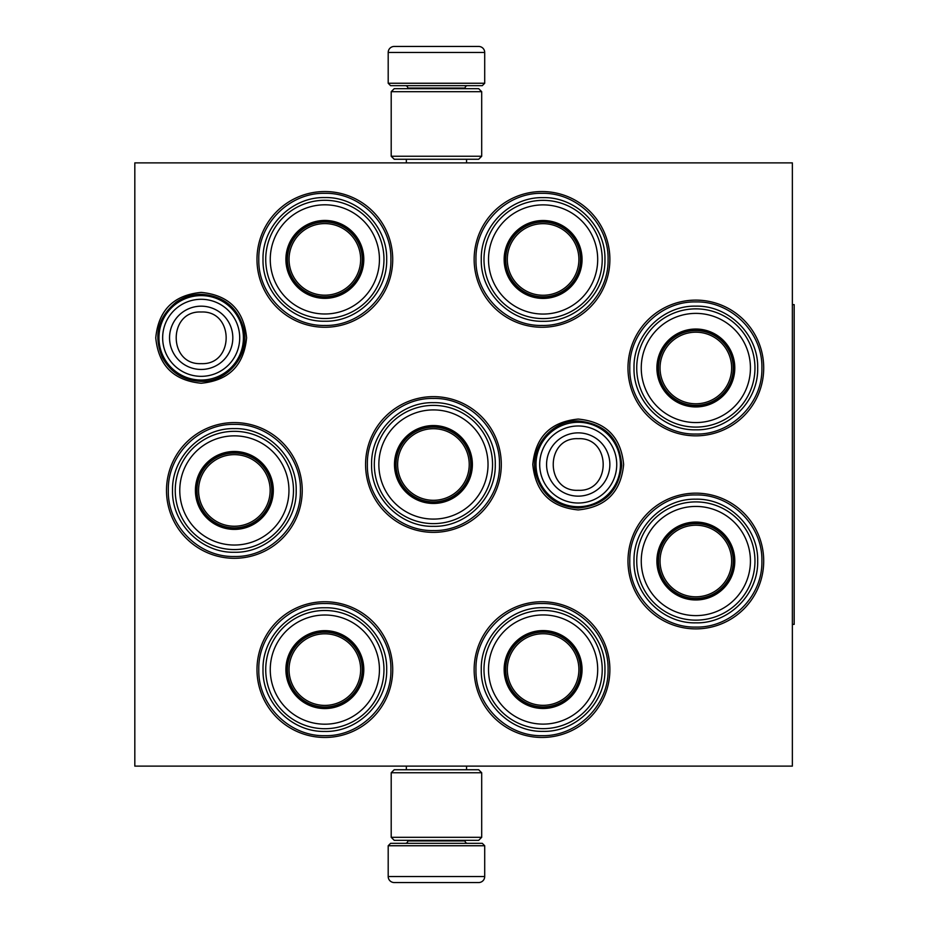 <?xml version="1.0" encoding="UTF-8"?>
<svg xmlns="http://www.w3.org/2000/svg" width="929" height="929" viewBox="0 0 929 929"><rect width="100%" height="100%" fill="white"/><g stroke="black" fill="none" stroke-linecap="round" stroke-linejoin="round"><path stroke-width="1.39" d="M246.603 337.819C243.921 365.411 228.778 380.553 201.187 383.247C173.595 380.553 158.453 365.411 155.758 337.819C158.453 310.228 173.595 295.085 201.187 292.391C228.778 295.085 243.921 310.228 246.603 337.819M623.638 464.5C620.944 492.091 605.801 507.234 578.21 509.928C550.618 507.234 535.476 492.091 532.793 464.5C535.476 436.909 550.618 421.766 578.21 419.072C605.801 421.766 620.944 436.909 623.638 464.5M627.981 561.023A67.863 67.863 0 0 1 695.844 493.16A67.863 67.863 0 0 1 763.708 561.023A67.863 67.863 0 0 1 695.844 628.887A67.863 67.863 0 0 1 627.981 561.023M627.981 367.977A67.863 67.863 0 0 1 695.844 300.113A67.863 67.863 0 0 1 763.708 367.977A67.863 67.863 0 0 1 695.844 435.84A67.863 67.863 0 0 1 627.981 367.977M474.15 259.4A67.863 67.863 0 0 1 542.013 191.537A67.863 67.863 0 0 1 609.877 259.4A67.863 67.863 0 0 1 542.013 327.263A67.863 67.863 0 0 1 474.15 259.4M474.15 669.6A67.863 67.863 0 0 1 542.013 601.737A67.863 67.863 0 0 1 609.877 669.6A67.863 67.863 0 0 1 542.013 737.463A67.863 67.863 0 0 1 474.15 669.6M256.985 259.4A67.863 67.863 0 0 1 324.848 191.537A67.863 67.863 0 0 1 392.712 259.4A67.863 67.863 0 0 1 324.848 327.263A67.863 67.863 0 0 1 256.985 259.4M256.985 669.6A67.863 67.863 0 0 1 324.848 601.737A67.863 67.863 0 0 1 392.712 669.6A67.863 67.863 0 0 1 324.848 737.463A67.863 67.863 0 0 1 256.985 669.6M166.5 490.442A67.863 67.863 0 0 1 234.363 422.579A67.863 67.863 0 0 1 302.227 490.442A67.863 67.863 0 0 1 234.363 558.306A67.863 67.863 0 0 1 166.5 490.442M365.573 464.5A67.863 67.863 0 0 1 433.437 396.637A67.863 67.863 0 0 1 501.3 464.5A67.863 67.863 0 0 1 433.437 532.363A67.863 67.863 0 0 1 365.573 464.5M792.367 766.123L134.821 766.123L134.821 162.877L792.367 162.877L792.367 766.123M168.312 490.442C167.406 455.14 199.061 423.485 234.363 424.379C269.654 423.485 301.321 455.14 300.415 490.442C301.321 525.733 269.654 557.4 234.363 556.494C199.061 557.4 167.406 525.733 168.312 490.442M258.796 669.6C257.89 634.31 289.546 602.642 324.848 603.548C360.15 602.642 391.806 634.31 390.9 669.6C391.806 704.902 360.15 736.569 324.848 735.663C289.546 736.569 257.89 704.902 258.796 669.6M499.488 464.5C500.394 499.802 468.727 531.458 433.437 530.552C398.135 531.458 366.467 499.802 367.373 464.5C366.467 429.198 398.135 397.542 433.437 398.448C468.727 397.542 500.394 429.198 499.488 464.5M475.962 259.4C475.056 224.098 506.723 192.431 542.013 193.337C577.315 192.431 608.983 224.098 608.077 259.4C608.983 294.69 577.315 326.358 542.013 325.452C506.723 326.358 475.056 294.69 475.962 259.4M258.796 259.4C257.89 224.098 289.546 192.431 324.848 193.337C360.15 192.431 391.806 224.098 390.9 259.4C391.806 294.69 360.15 326.358 324.848 325.452C289.546 326.358 257.89 294.69 258.796 259.4M629.792 367.977C628.887 332.687 660.542 301.019 695.844 301.925C731.146 301.019 762.802 332.687 761.896 367.977C762.802 403.279 731.146 434.946 695.844 434.04C660.542 434.946 628.887 403.279 629.792 367.977M608.077 669.6C608.983 704.902 577.315 736.569 542.013 735.663C506.723 736.569 475.056 704.902 475.962 669.6C475.056 634.31 506.723 602.642 542.013 603.548C577.315 602.642 608.983 634.31 608.077 669.6M629.792 561.023C628.887 525.721 660.542 494.054 695.844 494.96C731.146 494.054 762.802 525.721 761.896 561.023C762.802 596.313 731.146 627.981 695.844 627.075C660.542 627.981 628.887 596.313 629.792 561.023M578.21 422.277A42.223 42.223 0 0 1 620.444 464.5A42.223 42.223 0 0 1 578.21 506.723A42.223 42.223 0 0 1 535.987 464.5A42.223 42.223 0 0 1 578.21 422.277M578.21 425.981A38.519 38.519 0 0 1 616.74 464.5A38.519 38.519 0 0 1 578.21 503.019A38.519 38.519 0 0 1 539.691 464.5A38.519 38.519 0 0 1 578.21 425.981M201.187 295.596A42.223 42.223 0 0 1 243.41 337.819A42.223 42.223 0 0 1 201.187 380.042A42.223 42.223 0 0 1 158.952 337.819A42.223 42.223 0 0 1 201.187 295.596M201.187 299.289A38.519 38.519 0 0 1 239.705 337.819A38.519 38.519 0 0 1 201.187 376.338A38.519 38.519 0 0 1 162.656 337.819A38.519 38.519 0 0 1 201.187 299.289M484.706 83.25L388.194 83.25L390.598 85.665L482.29 85.665L484.706 83.25L484.706 52.477A6.027 6.027 -137.2 0 0 478.679 46.45L462.131 46.45M406.345 162.877L406.345 159.254M466.555 162.877L466.555 159.254M465.104 88.673L465.104 88.069L407.796 88.069L407.796 88.673M405.381 85.665A2.415 2.415 137.8 0 1 407.796 88.069M467.519 85.665A2.415 2.415 -137.8 0 0 465.104 88.069M388.194 83.25L388.194 52.477L484.706 52.477M410.769 46.45L394.221 46.45A6.027 6.027 137.2 0 0 388.194 52.477M459.901 46.45L457.567 46.45M415.333 46.45L412.999 46.45M394.221 46.45L478.679 46.45M388.194 845.75L484.706 845.75L482.29 843.335L390.598 843.335L388.194 845.75L388.194 876.523A6.027 6.027 42.8 0 0 394.221 882.55L410.769 882.55M466.555 766.123L466.555 769.746M406.345 766.123L406.345 769.746M407.796 840.327L407.796 840.931L465.104 840.931L465.104 840.327M467.519 843.335A2.415 2.415 -42.2 0 1 465.104 840.931M405.381 843.335A2.415 2.415 42.2 0 0 407.796 840.931M484.706 845.75L484.706 876.523L388.194 876.523M462.131 882.55L478.679 882.55A6.027 6.027 -42.8 0 0 484.706 876.523M412.999 882.55L415.333 882.55M457.567 882.55L459.901 882.55M478.679 882.55L394.221 882.55M481.698 91.692L391.202 91.692L394.221 88.673L478.679 88.673L481.698 91.692L481.698 156.246L391.202 156.246L394.221 159.254L478.679 159.254L481.698 156.246M481.698 837.308L478.679 840.327L394.221 840.327L391.202 837.308L481.698 837.308L481.698 772.754L391.202 772.754L394.221 769.746L478.679 769.746L481.698 772.754M391.202 772.754L391.202 837.308M324.848 221.09A38.31 38.31 0 0 1 363.158 259.4A38.31 38.31 0 0 1 324.848 297.698A38.31 38.31 0 0 1 286.538 259.4A38.31 38.31 0 0 1 324.848 221.09M324.848 220.44A38.948 38.948 0 0 0 285.9 259.4A38.948 38.948 0 0 0 324.848 298.348A38.948 38.948 0 0 0 363.796 259.4A38.948 38.948 0 0 0 324.848 220.44M324.848 313.99A54.59 54.59 0 0 0 379.438 259.4A54.59 54.59 0 0 0 324.848 204.81A54.59 54.59 0 0 0 270.258 259.4A54.59 54.59 0 0 0 324.848 313.99M324.848 200.281A59.119 59.119 0 0 0 265.729 259.4A59.119 59.119 0 0 0 324.848 318.519A59.119 59.119 0 0 0 383.967 259.4A59.119 59.119 0 0 0 324.848 200.281M386.685 259.4C387.532 292.438 357.886 322.073 324.848 321.225C291.811 322.073 262.164 292.438 263.012 259.4C262.164 226.351 291.811 196.716 324.848 197.563C357.886 196.716 387.532 226.351 386.685 259.4M360.649 259.4A35.801 35.801 0 0 1 324.848 295.19A35.801 35.801 0 0 1 289.047 259.4A35.801 35.801 0 0 1 324.848 223.599A35.801 35.801 0 0 1 360.649 259.4M362.252 259.4A37.404 37.404 0 0 1 324.848 296.792A37.404 37.404 0 0 1 287.444 259.4A37.404 37.404 0 0 1 324.848 221.996A37.404 37.404 0 0 1 362.252 259.4M234.363 452.133A38.31 38.31 0 0 1 272.673 490.442A38.31 38.31 0 0 1 234.363 528.74A38.31 38.31 0 0 1 196.054 490.442A38.31 38.31 0 0 1 234.363 452.133M234.363 451.482A38.948 38.948 0 0 0 195.404 490.442A38.948 38.948 0 0 0 234.363 529.391A38.948 38.948 0 0 0 273.312 490.442A38.948 38.948 0 0 0 234.363 451.482M234.363 545.033A54.59 54.59 0 0 0 288.954 490.442A54.59 54.59 0 0 0 234.363 435.852A54.59 54.59 0 0 0 179.773 490.442A54.59 54.59 0 0 0 234.363 545.033M234.363 431.323A59.119 59.119 0 0 0 175.244 490.442A59.119 59.119 0 0 0 234.363 549.562A59.119 59.119 0 0 0 293.483 490.442A59.119 59.119 0 0 0 234.363 431.323M296.188 490.442C297.036 523.48 267.401 553.115 234.363 552.267C201.326 553.115 171.679 523.48 172.527 490.442C171.679 457.393 201.326 427.758 234.363 428.606C267.401 427.758 297.036 457.393 296.188 490.442M270.153 490.442A35.801 35.801 0 0 1 234.363 526.232A35.801 35.801 0 0 1 198.562 490.442A35.801 35.801 0 0 1 234.363 454.641A35.801 35.801 0 0 1 270.153 490.442M271.767 490.442A37.404 37.404 0 0 1 234.363 527.846A37.404 37.404 0 0 1 196.96 490.442A37.404 37.404 0 0 1 234.363 453.038A37.404 37.404 0 0 1 271.767 490.442M324.848 631.302A38.31 38.31 0 0 1 363.158 669.6A38.31 38.31 0 0 1 324.848 707.91A38.31 38.31 0 0 1 286.538 669.6A38.31 38.31 0 0 1 324.848 631.302M324.848 630.652A38.948 38.948 0 0 0 285.9 669.6A38.948 38.948 0 0 0 324.848 708.56A38.948 38.948 0 0 0 363.796 669.6A38.948 38.948 0 0 0 324.848 630.652M324.848 724.19A54.59 54.59 0 0 0 379.438 669.6A54.59 54.59 0 0 0 324.848 615.01A54.59 54.59 0 0 0 270.258 669.6A54.59 54.59 0 0 0 324.848 724.19M324.848 610.481A59.119 59.119 0 0 0 265.729 669.6A59.119 59.119 0 0 0 324.848 728.719A59.119 59.119 0 0 0 383.967 669.6A59.119 59.119 0 0 0 324.848 610.481M386.685 669.6C387.532 702.649 357.886 732.284 324.848 731.437C291.811 732.284 262.164 702.649 263.012 669.6C262.164 636.562 291.811 606.927 324.848 607.775C357.886 606.927 387.532 636.562 386.685 669.6M360.649 669.6A35.801 35.801 0 0 1 324.848 705.401A35.801 35.801 0 0 1 289.047 669.6A35.801 35.801 0 0 1 324.848 633.81A35.801 35.801 0 0 1 360.649 669.6M362.252 669.6A37.404 37.404 0 0 1 324.848 707.004A37.404 37.404 0 0 1 287.444 669.6A37.404 37.404 0 0 1 324.848 632.208A37.404 37.404 0 0 1 362.252 669.6M543.105 221.16A38.31 38.31 0 0 1 581.415 259.47A38.31 38.31 0 0 1 543.105 297.768A38.31 38.31 0 0 1 504.795 259.47A38.31 38.31 0 0 1 543.105 221.16M543.105 220.51A38.948 38.948 0 0 0 504.145 259.47A38.948 38.948 0 0 0 543.105 298.418A38.948 38.948 0 0 0 582.053 259.47A38.948 38.948 0 0 0 543.105 220.51M543.105 314.06A54.59 54.59 0 0 0 597.695 259.47A54.59 54.59 0 0 0 543.105 204.879A54.59 54.59 0 0 0 488.515 259.47A54.59 54.59 0 0 0 543.105 314.06M543.105 200.35A59.119 59.119 0 0 0 483.986 259.47A59.119 59.119 0 0 0 543.105 318.577A59.119 59.119 0 0 0 602.224 259.47A59.119 59.119 0 0 0 543.105 200.35M604.942 259.47C605.778 292.507 576.143 322.142 543.105 321.295C510.067 322.142 480.421 292.507 481.268 259.47C480.421 226.421 510.067 196.785 543.105 197.633C576.143 196.785 605.778 226.421 604.942 259.47M578.906 259.47A35.801 35.801 0 0 1 543.105 295.259A35.801 35.801 0 0 1 507.304 259.47A35.801 35.801 0 0 1 543.105 223.668A35.801 35.801 0 0 1 578.906 259.47M580.509 259.47A37.404 37.404 0 0 1 543.105 296.862A37.404 37.404 0 0 1 505.701 259.47A37.404 37.404 0 0 1 543.105 222.066A37.404 37.404 0 0 1 580.509 259.47M433.437 426.19A38.31 38.31 0 0 1 471.735 464.5A38.31 38.31 0 0 1 433.437 502.81A38.31 38.31 0 0 1 395.127 464.5A38.31 38.31 0 0 1 433.437 426.19M433.437 425.552A38.948 38.948 0 0 0 394.477 464.5A38.948 38.948 0 0 0 433.437 503.448A38.948 38.948 0 0 0 472.385 464.5A38.948 38.948 0 0 0 433.437 425.552M433.437 519.09A54.59 54.59 0 0 0 488.027 464.5A54.59 54.59 0 0 0 433.437 409.91A54.59 54.59 0 0 0 378.846 464.5A54.59 54.59 0 0 0 433.437 519.09M433.437 405.381A59.119 59.119 0 0 0 374.317 464.5A59.119 59.119 0 0 0 433.437 523.619A59.119 59.119 0 0 0 492.556 464.5A59.119 59.119 0 0 0 433.437 405.381M495.262 464.5C496.109 497.538 466.474 527.184 433.437 526.337C400.387 527.184 370.752 497.538 371.6 464.5C370.752 431.462 400.387 401.816 433.437 402.663C466.474 401.816 496.109 431.462 495.262 464.5M469.226 464.5A35.801 35.801 0 0 1 433.437 500.301A35.801 35.801 0 0 1 397.635 464.5A35.801 35.801 0 0 1 433.437 428.699A35.801 35.801 0 0 1 469.226 464.5M470.829 464.5A37.404 37.404 0 0 1 433.437 501.904A37.404 37.404 0 0 1 396.033 464.5A37.404 37.404 0 0 1 433.437 427.096A37.404 37.404 0 0 1 470.829 464.5M543.105 631.232A38.31 38.31 0 0 1 581.415 669.53A38.31 38.31 0 0 1 543.105 707.84A38.31 38.31 0 0 1 504.795 669.53A38.31 38.31 0 0 1 543.105 631.232M543.105 630.582A38.948 38.948 0 0 0 504.145 669.53A38.948 38.948 0 0 0 543.105 708.49A38.948 38.948 0 0 0 582.053 669.53A38.948 38.948 0 0 0 543.105 630.582M543.105 724.121A54.59 54.59 0 0 0 597.695 669.53A54.59 54.59 0 0 0 543.105 614.94A54.59 54.59 0 0 0 488.515 669.53A54.59 54.59 0 0 0 543.105 724.121M543.105 610.423A59.119 59.119 0 0 0 483.986 669.53A59.119 59.119 0 0 0 543.105 728.65A59.119 59.119 0 0 0 602.224 669.53A59.119 59.119 0 0 0 543.105 610.423M604.942 669.53C605.778 702.579 576.143 732.215 543.105 731.367C510.067 732.215 480.421 702.579 481.268 669.53C480.421 636.493 510.067 606.858 543.105 607.705C576.143 606.858 605.778 636.493 604.942 669.53M578.906 669.53A35.801 35.801 0 0 1 543.105 705.332A35.801 35.801 0 0 1 507.304 669.53A35.801 35.801 0 0 1 543.105 633.741A35.801 35.801 0 0 1 578.906 669.53M580.509 669.53A37.404 37.404 0 0 1 543.105 706.934A37.404 37.404 0 0 1 505.701 669.53A37.404 37.404 0 0 1 543.105 632.138A37.404 37.404 0 0 1 580.509 669.53M695.844 329.679A38.31 38.31 0 0 1 734.154 367.977A38.31 38.31 0 0 1 695.844 406.287A38.31 38.31 0 0 1 657.535 367.977A38.31 38.31 0 0 1 695.844 329.679M695.844 329.029A38.948 38.948 0 0 0 656.896 367.977A38.948 38.948 0 0 0 695.844 406.937A38.948 38.948 0 0 0 734.793 367.977A38.948 38.948 0 0 0 695.844 329.029M695.844 422.567A54.59 54.59 0 0 0 750.435 367.977A54.59 54.59 0 0 0 695.844 313.387A54.59 54.59 0 0 0 641.254 367.977A54.59 54.59 0 0 0 695.844 422.567M695.844 308.858A59.119 59.119 0 0 0 636.725 367.977A59.119 59.119 0 0 0 695.844 427.096A59.119 59.119 0 0 0 754.963 367.977A59.119 59.119 0 0 0 695.844 308.858M757.681 367.977C758.529 401.026 728.882 430.661 695.844 429.813C662.807 430.661 633.16 401.026 634.008 367.977C633.16 334.939 662.807 305.304 695.844 306.152C728.882 305.304 758.529 334.939 757.681 367.977M731.646 367.977A35.801 35.801 0 0 1 695.844 403.778A35.801 35.801 0 0 1 660.043 367.977A35.801 35.801 0 0 1 695.844 332.187A35.801 35.801 0 0 1 731.646 367.977M733.248 367.977A37.404 37.404 0 0 1 695.844 405.381A37.404 37.404 0 0 1 658.44 367.977A37.404 37.404 0 0 1 695.844 330.585A37.404 37.404 0 0 1 733.248 367.977M695.844 522.713A38.31 38.31 0 0 1 734.154 561.023A38.31 38.31 0 0 1 695.844 599.321A38.31 38.31 0 0 1 657.535 561.023A38.31 38.31 0 0 1 695.844 522.713M695.844 522.063A38.948 38.948 0 0 0 656.896 561.023A38.948 38.948 0 0 0 695.844 599.971A38.948 38.948 0 0 0 734.793 561.023A38.948 38.948 0 0 0 695.844 522.063M695.844 615.613A54.59 54.59 0 0 0 750.435 561.023A54.59 54.59 0 0 0 695.844 506.433A54.59 54.59 0 0 0 641.254 561.023A54.59 54.59 0 0 0 695.844 615.613M695.844 501.904A59.119 59.119 0 0 0 636.725 561.023A59.119 59.119 0 0 0 695.844 620.142A59.119 59.119 0 0 0 754.963 561.023A59.119 59.119 0 0 0 695.844 501.904M757.681 561.023C758.529 594.061 728.882 623.696 695.844 622.848C662.807 623.696 633.16 594.061 634.008 561.023C633.16 527.974 662.807 498.339 695.844 499.187C728.882 498.339 758.529 527.974 757.681 561.023M731.646 561.023A35.801 35.801 0 0 1 695.844 596.813A35.801 35.801 0 0 1 660.043 561.023A35.801 35.801 0 0 1 695.844 525.222A35.801 35.801 0 0 1 731.646 561.023M733.248 561.023A37.404 37.404 0 0 1 695.844 598.415A37.404 37.404 0 0 1 658.44 561.023A37.404 37.404 0 0 1 695.844 523.619A37.404 37.404 0 0 1 733.248 561.023M792.367 304.642L794.179 304.642L794.179 624.358L792.367 624.358M578.21 496.144A31.644 31.644 -90 0 0 609.854 464.5A31.644 31.644 -90 0 0 578.21 432.856A31.644 31.644 90 0 0 546.577 464.5A31.644 31.644 90 0 0 578.21 496.144M578.21 490.315C611.503 491.929 611.503 437.071 578.21 438.685C544.917 437.071 544.917 491.929 578.21 490.315M201.187 369.463A31.644 31.644 -90 0 0 232.819 337.819A31.644 31.644 -90 0 0 201.187 306.175A31.644 31.644 90 0 0 169.542 337.819A31.644 31.644 90 0 0 201.187 369.463M201.187 363.634C234.48 365.248 234.48 310.391 201.187 312.005C167.882 310.391 167.894 365.248 201.187 363.634M391.202 91.692L391.202 156.246M578.21 508.024C556.134 506.572 541.967 495.227 535.731 473.999C528.973 447.999 551.361 420.047 578.21 420.976C604.965 423.659 619.48 438.395 621.733 465.185C618.842 491.255 604.326 505.539 578.21 508.024M201.187 381.343C183.803 380.681 170.878 372.761 162.401 357.572C153.285 335.717 157.872 317.265 176.162 302.204C183.687 297.001 192.024 294.365 201.187 294.296C223.262 295.747 237.418 307.093 243.653 328.32C250.424 354.321 228.035 382.272 201.187 381.343"/></g></svg>
